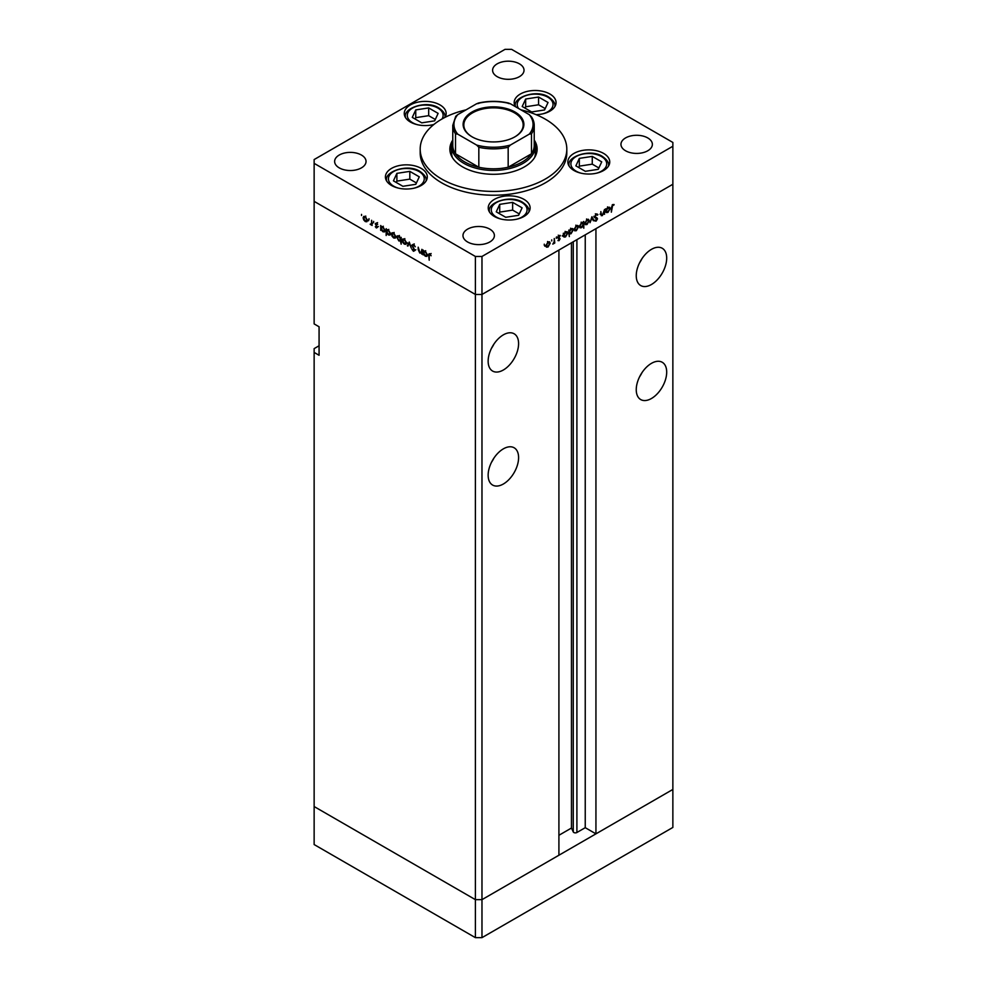 <?xml version="1.0" encoding="UTF-8"?>
<svg xmlns="http://www.w3.org/2000/svg" width="987" height="987" viewBox="0 0 987 987"><rect width="100%" height="100%" fill="white"/><g stroke="black" fill="none" stroke-linecap="round" stroke-linejoin="round"><path stroke-width="1.48" d="M481.977 937.65L481.977 899.65L558.913 855.236L558.913 250.044L481.977 294.459L481.977 899.65L475.401 899.65L314.137 806.539L314.137 844.551L475.401 937.65L481.977 937.65L672.863 827.439L672.863 789.44L481.977 899.65L475.401 899.65L475.401 937.65M651.469 284.49A21.529 12.424 120 0 0 665.534 265.515A21.529 12.424 120 0 0 662.24 248.268A21.529 12.424 120 0 0 651.469 249.341A21.529 12.424 120 0 0 637.405 268.304A21.529 12.424 120 0 0 640.711 285.551A21.529 12.424 120 0 0 651.469 284.49M639.576 262.813A21.529 12.424 120 0 0 641.982 258.656M651.469 398.489A21.529 12.424 120 0 0 665.534 379.526A21.529 12.424 120 0 0 662.24 362.278A21.529 12.424 120 0 0 651.469 363.339A21.529 12.424 120 0 0 637.405 382.314A21.529 12.424 120 0 0 640.711 399.562A21.529 12.424 120 0 0 651.469 398.489M639.576 376.824A21.529 12.424 120 0 0 641.982 372.667M503.37 484A21.529 12.424 120 0 0 517.435 465.025A21.529 12.424 120 0 0 514.141 447.777A21.529 12.424 120 0 0 503.37 448.851A21.529 12.424 120 0 0 489.305 467.813A21.529 12.424 120 0 0 492.612 485.061A21.529 12.424 120 0 0 503.37 484M491.477 462.323A21.529 12.424 120 0 0 493.882 458.165M503.37 369.989A21.529 12.424 120 0 0 517.435 351.027A21.529 12.424 120 0 0 514.141 333.779A21.529 12.424 120 0 0 503.37 334.84A21.529 12.424 120 0 0 489.305 353.802A21.529 12.424 120 0 0 492.612 371.063A21.529 12.424 120 0 0 503.37 369.989M491.477 348.325A21.529 12.424 120 0 0 493.882 344.167M319.072 345.771L314.137 348.621L314.137 352.421L319.072 355.271L319.072 326.771L314.137 323.909L314.137 201.36L475.401 294.459L314.137 201.36L314.137 163.361L475.401 256.46L481.977 256.46L481.977 294.459L475.401 294.459L481.977 294.459L672.863 184.261L595.938 228.676L595.938 833.855L585.242 827.686L576.901 832.497A2.171 1.258 180 0 1 573.829 832.497A2.171 1.258 180 0 1 573.262 831.93L571.461 828.031L558.913 835.286M314.137 352.421L314.137 806.539L475.401 899.65L475.401 256.46M595.938 833.855L672.863 789.44L672.863 142.449L511.599 49.35L505.023 49.35L314.137 159.561L314.137 163.361M571.461 828.031L571.461 242.802M585.242 827.686L585.242 234.844M534.226 140.598A41.886 24.181 180 0 1 535.386 146.249A41.886 24.181 180 0 1 509.526 168.592A41.886 24.181 180 0 1 463.878 163.361A41.886 24.181 180 0 1 451.614 146.249L451.614 152.899A41.886 24.181 0 0 0 452.391 157.55M452.774 140.055A43.638 25.193 0 0 0 449.862 149.099A43.638 25.193 0 0 0 462.644 166.914A43.638 25.193 0 0 0 510.193 172.38A43.638 25.193 0 0 0 537.138 149.099A43.638 25.193 0 0 0 534.226 140.055M451.614 145.842A43.638 25.193 0 0 0 449.986 150.999M466.012 109.865A73.309 42.318 0 0 0 420.191 149.099A73.309 42.318 0 0 0 441.67 179.029A73.309 42.318 0 0 0 521.555 188.209A73.309 42.318 0 0 0 566.809 149.099A73.309 42.318 0 0 0 545.33 119.18A73.309 42.318 0 0 0 520.988 109.865M420.191 149.099L420.191 152.899A73.309 42.318 0 0 0 441.67 182.829A73.309 42.318 0 0 0 521.555 192.009A73.309 42.318 0 0 0 566.809 152.899L566.809 149.099M603.6 153.404A20.949 12.091 0 0 0 580.775 150.789A20.949 12.091 0 0 0 567.846 161.954A20.949 12.091 0 0 0 573.99 170.504A20.949 12.091 0 0 0 596.814 173.132A20.949 12.091 0 0 0 609.744 161.954A20.949 12.091 0 0 0 603.6 153.404M523.986 199.374A20.949 12.091 0 0 0 501.162 196.746A20.949 12.091 0 0 0 488.232 207.924A20.949 12.091 0 0 0 494.364 216.474A20.949 12.091 0 0 0 517.188 219.089A20.949 12.091 0 0 0 530.118 207.924A20.949 12.091 0 0 0 523.986 199.374M421.165 168.382A20.949 12.091 0 0 0 398.341 165.767A20.949 12.091 0 0 0 385.411 176.932A20.949 12.091 0 0 0 391.543 185.482A20.949 12.091 0 0 0 414.367 188.11A20.949 12.091 0 0 0 427.297 176.932A20.949 12.091 0 0 0 421.165 168.382M445.063 117.342A20.949 12.091 0 0 0 446.149 113.48A20.949 12.091 0 0 0 440.017 104.93A20.949 12.091 0 0 0 417.193 102.303A20.949 12.091 0 0 0 404.263 113.48A20.949 12.091 0 0 0 410.395 122.03A20.949 12.091 0 0 0 433.873 124.485M536.114 114.665A20.949 12.091 0 0 0 556.063 102.586A20.949 12.091 0 0 0 549.932 94.036A20.949 12.091 0 0 0 527.107 91.421A20.949 12.091 0 0 0 514.178 102.586A20.949 12.091 0 0 0 515.387 106.633M339.232 167.864A15.706 9.068 180 0 1 334.63 161.461A15.706 9.068 180 0 1 344.327 153.071A15.706 9.068 180 0 1 361.439 155.045A15.706 9.068 180 0 1 366.041 161.461A15.706 9.068 180 0 1 356.344 169.838A15.706 9.068 180 0 1 339.232 167.864M625.561 150.764A15.706 9.068 180 0 1 620.959 144.349A15.706 9.068 180 0 1 630.656 135.972A15.706 9.068 180 0 1 647.768 137.946A15.706 9.068 180 0 1 652.37 144.349A15.706 9.068 180 0 1 642.673 152.738A15.706 9.068 180 0 1 625.561 150.764M489.799 229.144A15.706 9.068 0 0 0 472.674 227.183A15.706 9.068 0 0 0 462.977 235.56A15.706 9.068 0 0 0 467.579 241.975A15.706 9.068 0 0 0 484.703 243.937A15.706 9.068 0 0 0 494.401 235.56A15.706 9.068 0 0 0 489.799 229.144M519.421 63.834A15.706 9.068 0 0 0 502.297 61.873A15.706 9.068 0 0 0 492.599 70.25A15.706 9.068 0 0 0 497.201 76.665A15.706 9.068 0 0 0 514.326 78.627A15.706 9.068 0 0 0 524.023 70.25A15.706 9.068 0 0 0 519.421 63.834M421.893 252.709L419.783 253.042L418.204 249.674L418.204 247.194L419.87 252.499L421.301 252.043L421.893 249.316L421.893 254.177L421.141 253.19M419.87 252.499L421.893 251.697M413.417 244.258L411.85 245.158L413.504 244.307L415.256 246.762L413.504 244.986L412.369 245.467L414.885 250.538L413.467 251.278L411.924 249.267L413.516 250.624L414.367 250.266L411.85 245.158L413.516 244.369M414.022 244.69L412.369 245.467M414.885 250.538L413.467 251.278L414.885 250.451M413.516 250.624L414.811 250.007M409.272 242.037L411.271 248.045L409.309 243.37L407.915 246.108L407.347 245.788L409.272 242.037M405.965 244.258L404.362 244.147L402.758 242.42L402.178 240.359L402.844 238.928L404.362 239.113L406.545 242.876L405.867 244.32M395.256 238.077L393.653 237.966L392.049 236.238L391.481 234.178L392.135 232.747L393.653 232.932L395.836 236.695L395.158 238.138M381.55 226.479L382.931 226.739L385.127 230.539L384.498 231.92L382.919 231.76L381.216 229.798L380.698 230.39L380.698 225.529L381.389 226.554M361.538 214.389L361.538 215.499L361.538 214.389M366.905 221.717L365.301 221.594L363.697 219.867L363.117 217.806L363.784 216.375L365.301 216.56L367.485 220.323L366.806 221.767M368.99 218.695L368.99 219.805L368.99 218.695M371.618 220.286L372.136 225.455L370.137 224.222L371.519 223.543L371.618 220.286M372.136 224.135L370.581 224.641L372.136 223.753M370.68 224.098L372.136 223.185M373.641 221.384L373.641 222.482L373.641 221.384M377.453 227.331L376.38 227.985L375.307 226.677L376.935 227.059L375.233 223.704L376.466 223.013L377.663 224.357L375.751 223.975L377.453 227.331L376.38 227.985L377.441 227.38M376.38 227.392L377.367 226.8M376.442 223L375.233 223.704L376.466 223.013M376.935 223.358L375.751 223.975M387.015 229.638L388.397 229.897L390.593 233.685L389.964 235.066L388.385 234.918L386.682 232.907L386.164 235.511L386.164 228.688L386.855 229.712M401.154 240.729L398.921 241.001L396.725 237.201L397.342 235.819L398.933 235.979L400.636 237.941L401.154 237.349L401.154 244.159L400.451 241.149M423.929 250.957L425.311 251.204L427.507 255.004L426.877 256.386L425.298 256.225L423.596 254.264L423.078 254.868L423.078 250.007L423.768 251.019M430.517 254.214L429.209 255.769L429.209 260.198L428.691 255.399L430.036 253.844L431.122 255.756L429.481 254.461L431.122 253.511M429.086 253.721L430.036 253.844M600.886 214.722L602.44 215.61L600.861 214.056L600.861 211.576L601.441 214.635L602.526 214.969L604.55 209.441L604.55 214.302L604.032 213.723L601.342 215.746M600.861 214.302L602.526 214.969M594.507 216.869L596.16 214.117L597.912 214.561L596.16 214.808L595.025 216.585L597.542 218.769L596.123 221.137L594.581 220.891L597.024 219.089L594.68 217.547M596.16 214.117L597.912 214.561L596.753 213.895M597.419 215.178L595.642 214.512M594.519 216.708L596.975 217.794M594.902 220.434L596.123 221.137L594.581 220.891M595.05 220.212L596.173 220.422M597.024 219.089L594.223 217.288M591.929 216.733L593.915 220.446L593.36 220.767L591.966 218.041L590.004 222.704L591.929 216.733M589.19 220.73L587.018 224.518L585.414 224.641L584.835 223.247L587.018 219.484L588.536 219.299L589.19 220.73L588.548 220.36M578.493 226.911L576.309 230.699L574.705 230.822L574.126 229.428L576.309 225.665L577.827 225.48L578.493 226.911L577.839 226.541M563.355 236.596L563.355 233.228L563.873 233.771L565.588 231.859L567.143 231.698L567.784 233.117L565.576 236.892L564.12 237.09M544.269 244.171L544.269 245.269L544.269 244.171M481.977 256.46L672.863 146.249M550.203 243.234L548.032 247.021L546.428 247.145L545.848 245.751L548.032 242L549.549 241.803L550.203 243.234L549.562 242.864M551.721 239.866L551.721 240.964L551.721 239.866M554.275 238.472L554.78 243.036L552.794 244.11L554.176 241.827L554.275 238.472M556.298 237.213L556.298 238.323L556.298 237.213M560.098 238.78L559.037 240.668L557.963 240.594L559.58 239.101L557.889 237.707L559.123 235.585L560.32 235.548L558.408 237.386L560.098 238.78L558.432 238.151M558.198 240.186L559.037 240.668L557.963 240.594M559.444 238.743L558.087 238.348M559.123 235.585L560.085 235.412M559.987 236.201L558.691 235.905M557.914 237.398L559.604 237.966M568.82 233.401L569.326 236.596L568.82 230.082L569.326 230.625L571.054 228.7L572.608 228.552L573.25 229.959L571.029 233.746L569.598 233.907M582.786 222.334L583.798 221.421L583.798 228.244L583.292 225.702L581.565 227.664L580.011 227.812L579.369 226.405L581.59 222.618L583.046 222.433M605.734 212.131L605.734 208.763L606.252 209.306L607.967 207.381L609.522 207.233L610.163 208.652L607.955 212.427L606.499 212.612M612.656 205.271L611.348 212.168L611.348 207.677L612.693 204.58L614.074 204.543L612.162 204.988M537.014 150.999A43.638 25.193 0 0 0 535.386 145.842M534.609 157.55A41.886 24.181 0 0 0 535.386 152.899L535.386 146.249M547.378 246.651L548.032 247.021M546.379 246.071L544.787 246.195M545.897 245.183L548.032 246.429L549.685 243.53L548.032 242.592L546.366 245.455L548.032 246.429M547.551 242.321L549.685 243.53M557.889 237.855L559.308 238.669M559.024 235.646L559.814 236.103M558.26 237.188L558.457 237.83M567.118 232.735L567.784 233.117M564.946 236.535L565.576 236.892M563.922 235.942L562.22 235.942M563.355 235.054L565.563 236.3L567.266 233.413L565.563 232.463L563.873 235.35L565.563 236.3M565.095 232.192L567.266 233.413M572.583 229.589L573.25 229.959M570.412 233.388L571.029 233.746M569.388 232.796L567.685 232.747M568.82 231.896L571.029 233.154L572.731 230.255L571.029 229.305L569.326 232.204L571.029 233.154M570.56 229.033L572.731 230.255M575.655 230.329L576.309 230.699M574.656 229.749L573.065 229.872M574.175 228.848L576.309 230.094L577.975 227.207L576.309 226.257L574.644 229.12L576.309 230.094M575.84 225.986L577.975 227.207M580.924 227.281L581.565 227.664M583.292 224.16L581.59 223.21L579.887 226.109L581.577 227.059L583.292 224.16L581.121 222.939M579.418 225.838L581.577 227.059M586.364 224.148L587.018 224.518M585.365 223.568L583.773 223.691M584.884 222.667L587.018 223.913L588.671 221.026L587.018 220.076L585.353 222.939L587.018 223.913M586.537 219.805L588.671 221.026M592.891 219.854L593.915 220.446M595.568 216.992L597.542 218.769M595.371 218.139L595.001 217.498L595.371 218.139M609.51 208.269L610.163 208.652M607.338 212.069L607.955 212.427M606.314 211.477L604.612 211.477M605.734 210.589L607.943 211.835L609.645 208.936L607.955 207.998L606.252 210.885L607.943 211.835M607.486 207.726L609.645 208.936M612.668 204.593L613.778 205.234M612.384 204.778L613.038 205.148M368.546 220.767L366.942 220.644M365.943 221.224L365.301 221.594M363.771 217.436L363.117 217.806M363.635 218.102L365.301 220.989L366.967 220.015L365.301 217.152L363.635 218.102L365.77 216.881M367.435 219.743L365.301 220.989M383.548 231.39L382.919 231.76M381.216 228.256L382.907 231.155L384.609 230.23L382.919 227.331L381.216 228.256L383.314 226.233M385.078 229.959L382.907 231.155M389.014 234.548L388.385 234.918M386.682 231.402L388.372 234.314L390.075 233.388L388.372 230.477L386.682 231.402L388.779 229.391M390.544 233.117L388.372 234.314M396.897 237.127L395.293 237.016M394.294 237.596L393.653 237.966M392.123 233.808L391.481 234.178M391.999 234.474L393.653 237.361L395.318 236.386L393.653 233.524L391.999 234.474L394.134 233.253M395.787 236.115L393.653 237.361M402.277 240.075L400.562 240.051M399.538 240.643L398.921 241.001M397.379 236.831L396.725 237.201M401.82 239.594L400.179 240.544L400.636 239.483L398.933 236.572L397.23 237.509L398.933 240.409L401.154 239.187M399.402 236.3L397.23 237.509M407.606 243.308L406.002 243.197M405.003 243.777L404.362 244.147M402.832 239.989L402.178 240.359M402.696 240.655L404.362 243.542L406.027 242.568L404.362 239.705L402.696 240.655L404.83 239.434M406.496 242.296L404.362 243.542M408.384 245.195L407.347 245.788M423.028 252.055L421.424 252.092M425.94 255.867L425.298 256.225M423.596 252.721L425.298 255.633L426.989 254.695L425.298 251.796L423.596 252.721L425.693 250.71M427.457 254.424L425.298 255.633M544.577 109.952L548.044 102.488L538.581 97.034L525.664 99.033L522.197 106.485L531.66 111.95L544.577 109.952M545.206 108.607L538.581 104.782L525.664 106.781L525.035 108.126M525.664 106.781L525.664 99.033M538.581 104.782L538.581 97.034M415.811 184.298L419.278 176.833L409.815 171.368L396.885 173.367L393.431 180.831L402.893 186.296L415.811 184.298M416.44 182.953L409.815 179.128L396.885 181.127L396.268 182.472M396.885 181.127L396.885 173.367M409.815 179.128L409.815 171.368M434.675 120.846L438.129 113.382L428.679 107.916L415.749 109.915L412.282 117.379L421.745 122.844L434.675 120.846M435.292 119.489L428.679 115.664L415.749 117.663L415.12 119.02M415.749 117.663L415.749 109.915M428.679 115.664L428.679 107.916M518.631 215.289L522.098 207.825L512.635 202.36L499.718 204.358L496.251 211.823L505.714 217.288L518.631 215.289M519.261 213.932L512.635 210.108L499.718 212.119L499.089 213.463M499.718 212.119L499.718 204.358M512.635 210.108L512.635 202.36M598.258 169.32L601.725 161.856L592.262 156.39L579.332 158.389L575.865 165.853L585.328 171.319L598.258 169.32M598.887 167.975L592.262 164.15L579.332 166.149L578.703 167.494M579.332 166.149L579.332 158.389M592.262 164.15L592.262 156.39M472.02 136.798L472.02 136.798A30.375 17.532 180 0 1 472.02 112A30.375 17.532 180 0 1 514.98 112A30.375 17.532 180 0 1 514.98 136.798A30.375 17.532 180 0 1 472.02 136.798M514.72 136.946A29.672 17.124 0 0 0 523.172 124.979A29.672 17.124 0 0 0 514.486 112.863A29.672 17.124 0 0 0 482.149 109.15A29.672 17.124 0 0 0 463.828 124.979A29.672 17.124 0 0 0 472.279 136.946M457.721 134.146L455.5 133.825A40.726 23.515 180 0 1 452.774 125.349L452.774 145.299A40.726 23.515 0 0 0 455.5 153.775A40.726 23.515 0 0 0 464.704 161.93A40.726 23.515 0 0 0 478.831 167.235A40.726 23.515 0 0 0 508.169 167.235A40.726 23.515 0 0 0 531.5 153.775A40.726 23.515 0 0 0 534.226 145.299L534.226 125.349A40.726 23.515 180 0 1 531.5 133.825L529.279 134.146A39.566 22.837 0 0 0 529.279 114.665L510.378 103.746A39.566 22.837 0 0 0 476.622 103.746L457.721 114.665A39.566 22.837 0 0 0 457.721 134.146L476.622 145.064A39.566 22.837 0 0 0 510.378 145.064L529.279 134.146M455.5 133.825L455.5 153.775L478.831 167.235L478.831 147.285L476.622 145.064M451.614 146.249A41.886 24.181 180 0 1 452.774 140.598M510.378 145.064L508.169 147.285L508.169 167.235L531.5 153.775L531.5 133.825M508.169 103.413L510.378 103.746M529.279 114.665L531.5 116.885A40.726 23.515 180 0 1 534.226 125.349L531.5 116.885M476.622 103.746L478.831 103.413M457.721 114.665L455.735 116.318L452.774 125.349M573.262 831.93L573.262 241.753M576.901 832.497L576.901 239.656M557.939 238.064L558.839 238.583M542.739 113.85A17.914 10.351 0 0 0 547.797 97.17A17.914 10.351 0 0 0 525.133 95.899A17.914 10.351 0 0 0 518.594 108.496M413.972 188.196A17.914 10.351 0 0 0 419.019 171.516A17.914 10.351 0 0 0 393.677 171.516A17.914 10.351 0 0 0 393.677 186.148A17.914 10.351 0 0 0 398.723 188.196M442.003 118.983A17.914 10.351 0 0 0 437.883 108.064A17.914 10.351 0 0 0 412.541 108.064A17.914 10.351 0 0 0 412.541 122.696A17.914 10.351 0 0 0 417.587 124.744M432.837 124.744A17.914 10.351 0 0 0 433.984 124.399M516.793 219.188A17.914 10.351 0 0 0 521.852 202.508A17.914 10.351 0 0 0 496.51 202.508A17.914 10.351 0 0 0 496.51 217.14A17.914 10.351 0 0 0 501.556 219.188M596.419 173.219A17.914 10.351 0 0 0 601.465 156.538A17.914 10.351 0 0 0 576.124 156.538A17.914 10.351 0 0 0 576.124 171.17A17.914 10.351 0 0 0 581.17 173.219M508.169 147.285A40.726 23.515 180 0 1 478.831 147.285M546.86 246.54L545.219 245.59M549.204 242.457L547.563 241.507M559.382 238.706L557.741 237.756M559.888 236.14L558.247 235.19M558.593 237.793L556.939 236.843M564.342 236.436L562.701 235.486M566.76 232.34L565.119 231.39M569.807 233.29L568.167 232.34M572.226 229.181L570.585 228.231M575.137 230.205L573.496 229.255M577.494 226.122L575.84 225.172M582.811 223.074L581.17 222.124M580.393 227.183L578.74 226.233M585.846 224.024L584.205 223.074M588.19 219.941L586.549 218.991M596.999 214.759L595.358 213.809M595.457 217.276L593.816 216.326M596.691 218.472L595.038 217.522M601.725 215.104L600.071 214.154M606.734 211.971L605.08 211.021M609.152 207.862L607.498 206.912M364.117 217.017L365.77 216.067M366.473 221.1L368.114 220.15M371.186 224.123L372.827 223.173M376.75 227.429L378.403 226.479M375.948 223.555L377.589 222.606M384.116 231.291L385.769 230.341M389.581 234.45L391.234 233.5M392.481 233.388L394.121 232.438M394.825 237.472L396.478 236.522M397.724 236.436L399.377 235.486M403.177 239.57L404.83 238.62M405.534 243.653L407.175 242.703M412.64 244.875L414.281 243.925M414.17 250.71L415.811 249.76M420.918 252.586L422.572 251.636M426.507 255.769L428.148 254.819M554.904 106.016C555.286 103.203 553.226 100.23 548.723 97.084C536.57 88.855 512.993 97.405 515.337 106.016M426.137 180.35C426.52 177.549 424.459 174.576 419.956 171.43C407.804 163.2 384.227 171.75 386.571 180.35M444.989 116.898C445.384 114.085 443.323 111.112 438.808 107.965C426.668 99.736 403.078 108.299 405.435 116.898M528.958 211.341C529.34 208.541 527.28 205.555 522.777 202.421C510.624 194.192 487.047 202.742 489.392 211.341M608.572 165.372C608.967 162.571 606.906 159.586 602.403 156.452C590.251 148.223 566.674 156.773 569.018 165.372M478.016 103.141C488.343 100.76 498.657 100.76 508.984 103.141"/></g></svg>

